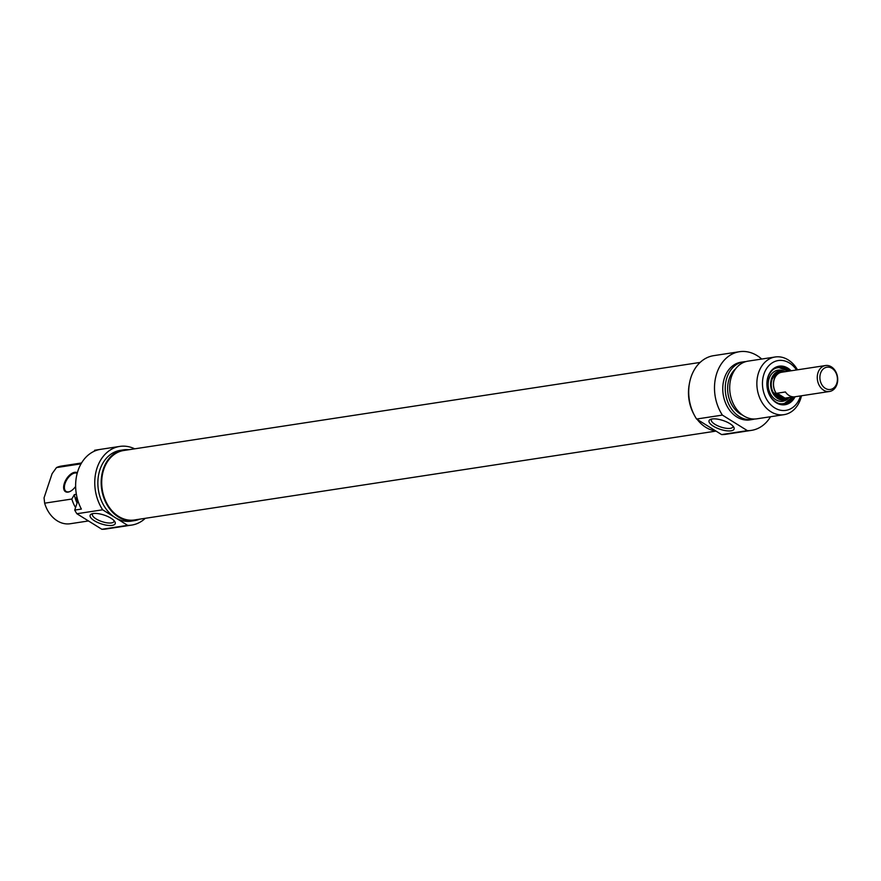 <?xml version="1.0" encoding="UTF-8"?>
<svg xmlns="http://www.w3.org/2000/svg" width="881" height="881" viewBox="0 0 881 881"><rect width="100%" height="100%" fill="white"/><g stroke="black" fill="none" stroke-linecap="round" stroke-linejoin="round"><path stroke-width="1.32" d="M700.131 362.421L123.758 450.499A35.141 27.157 81.3 0 0 103.749 469.485A35.141 27.157 81.3 0 0 107.934 505.298A35.141 27.157 81.3 0 0 134.375 519.977L716 431.095M787.151 397.959A13.259 10.253 -98.7 0 1 785.742 398.311A13.259 10.253 -98.7 0 1 773.606 386.748A13.259 10.253 -98.7 0 1 781.733 372.09A13.259 10.253 -98.7 0 1 783.187 372.002M836.774 383.389A11.277 8.711 -98.7 0 1 821.709 384.479A11.277 8.711 -98.7 0 1 827.479 367.135A11.277 8.711 -98.7 0 1 836.774 383.389M836.95 384.391A13.127 10.143 81.3 0 0 835.386 371.022A13.127 10.143 81.3 0 0 825.508 365.538A13.127 10.143 81.3 0 0 817.458 380.041A13.127 10.143 81.3 0 0 829.473 391.494A13.127 10.143 81.3 0 0 836.95 384.391M829.473 391.494L785.72 398.179A13.127 10.143 -98.7 0 1 773.705 386.726A13.127 10.143 -98.7 0 1 781.755 372.223L825.508 365.538M785.423 391.957A13.127 10.143 81.3 0 0 793.296 396.857L784.982 398.135A13.127 10.143 -98.7 0 1 777.097 393.223L785.423 391.957M784.982 398.135L777.097 393.223M793.726 396.957A18.699 14.448 -98.7 0 1 784.398 404.016A18.699 14.448 -98.7 0 1 776.04 402.143A18.699 14.448 -98.7 0 1 767.076 382.288A18.699 14.448 -98.7 0 1 778.749 367.047A18.699 14.448 -98.7 0 1 789.761 371M778 367.19A18.699 14.448 -98.7 0 1 788.264 371.22M792.228 397.177A18.699 14.448 -98.7 0 1 783.65 404.104L792.316 397.166M791.094 370.791A19.492 15.065 81.3 0 0 768.849 374.645A19.492 15.065 81.3 0 0 776.304 402.782A19.492 15.065 81.3 0 0 795.069 396.747M800.488 395.921A25.197 19.47 -98.7 0 1 774.619 407.848A25.197 19.47 -98.7 0 1 765.974 369.568A25.197 19.47 -98.7 0 1 796.523 369.965M732.948 426.074A11.354 3.976 18.4 0 1 732.904 426.833A11.354 3.976 18.4 0 1 720.867 427.032A11.354 3.976 18.4 0 1 711.341 419.664A11.354 3.976 18.4 0 1 711.771 419.026M712.057 418.982A13.215 4.625 -161.6 0 0 710.493 419.389A13.215 4.625 -161.6 0 0 720.118 429.289A13.215 4.625 -161.6 0 0 733.752 427.131A13.215 4.625 -161.6 0 0 724.391 420.986A13.215 4.625 -161.6 0 0 712.057 418.982M770.545 416.724A39.788 30.747 -98.7 0 1 751.482 430.369A39.788 30.747 -98.7 0 1 747.374 430.644L722.387 415.094A39.788 30.747 -98.7 0 1 716.088 375.614A39.788 30.747 -98.7 0 1 739.456 351.717A39.788 30.747 -98.7 0 1 761.724 359.052M739.456 351.717L713.676 355.66A39.788 30.747 81.3 0 0 690.297 379.557A39.788 30.747 81.3 0 0 696.607 419.037L722.387 415.094M696.607 419.037L721.594 434.575A39.788 30.747 81.3 0 0 725.691 434.311L751.482 430.369M747.374 430.644L721.594 434.575M797.503 369.811A29.172 22.543 81.3 0 0 775.17 356.992A29.172 22.543 81.3 0 0 756.966 380.779A29.172 22.543 81.3 0 0 770.952 411.768A29.172 22.543 81.3 0 0 783.98 414.676A29.172 22.543 81.3 0 0 801.468 395.767M783.98 414.676L756.801 418.827A29.172 22.543 -98.7 0 1 743.773 415.92A29.172 22.543 -98.7 0 1 729.787 384.942A29.172 22.543 -98.7 0 1 747.991 361.144L775.17 356.992M715.768 430.963A35.802 27.674 -98.7 0 1 705.769 427.318A35.802 27.674 -98.7 0 1 697.19 419.4M693.964 414.444A35.802 27.674 -98.7 0 1 689.327 384.094M742.606 415.138A26.122 20.186 -98.7 0 1 740.238 413.883A26.122 20.186 -98.7 0 1 727.805 392.122A26.122 20.186 -98.7 0 1 735.547 368.897M754.565 419.026A29.172 22.543 -98.7 0 1 752.374 419.499A29.172 22.543 -98.7 0 1 739.346 416.592A29.172 22.543 -98.7 0 1 725.349 385.614A29.172 22.543 -98.7 0 1 743.564 361.827A29.172 22.543 -98.7 0 1 745.8 361.628M752.374 419.499L749.874 419.885A29.172 22.543 -98.7 0 1 736.846 416.977A29.172 22.543 -98.7 0 1 722.861 385.999A29.172 22.543 -98.7 0 1 741.064 362.201L743.564 361.827M780.632 399.798A14.724 11.376 -98.7 0 1 770.842 381.44A14.724 11.376 -98.7 0 1 785.18 371.694L783.958 371.099A15.737 12.169 -98.7 0 0 768.419 381.264A15.737 12.169 -98.7 0 0 778.87 401.053A15.737 12.169 -98.7 0 0 788.154 398.586L789.145 397.65A14.724 11.376 -98.7 0 1 780.632 399.798M787.603 397.893A13.92 10.759 -98.7 0 1 784.178 399.214A13.92 10.759 -98.7 0 1 780.709 399.027A13.92 10.759 -98.7 0 1 771.238 384.854A13.92 10.759 -98.7 0 1 779.971 371.683A13.92 10.759 -98.7 0 1 783.638 371.936M779.806 371.716A13.92 10.759 -98.7 0 1 783.308 371.98M787.273 397.937A13.92 10.759 -98.7 0 1 784.013 399.236M70.117 491.433A10.605 5.616 121.9 0 1 66.141 491.455A10.605 5.616 121.9 0 1 65.084 483.471A10.605 5.616 121.9 0 1 77.198 473.35M77.341 472.822A11.145 5.892 -58.1 0 0 64.368 483.284A11.145 5.892 -58.1 0 0 69.885 491.543A11.145 5.892 -58.1 0 0 75.634 486.422M94.3 451.215L94.619 450.268L99.927 449.453M76.383 494.296L74.334 494.615L71.824 499.031L44.645 503.183L44.05 497.842L52.089 473.692L56.483 467.591L81.041 463.835M77.209 498.206L76.251 498.36L76.834 496.62M74.72 510.088A39.788 30.747 81.3 0 0 76.878 513.733L102.659 509.802A39.788 30.747 -98.7 0 1 96.359 470.311A39.788 30.747 -98.7 0 1 119.739 446.425L100.599 449.343A39.788 30.747 81.3 0 0 81.371 509.075L74.72 510.088L77.88 500.595M105.291 529.107L111.942 528.093A39.788 30.747 81.3 0 0 112.625 527.994L131.754 525.076A39.788 30.747 -98.7 0 1 127.646 525.34L101.866 529.283A39.788 30.747 81.3 0 0 105.291 529.107M88.474 520.957L70.26 523.732A29.172 22.543 -98.7 0 1 44.645 503.183M71.824 499.031A29.172 22.543 81.3 0 0 75.568 507.533M74.334 494.615A26.122 20.186 81.3 0 0 77.076 503.007M76.251 498.36A29.172 22.543 81.3 0 0 77.462 501.829M119.739 446.425A39.788 30.747 -98.7 0 1 134.683 448.825M145.299 518.303A39.788 30.747 -98.7 0 1 131.754 525.076M76.878 513.733L101.866 529.283M114.056 520.649A11.354 3.976 18.4 0 1 114.001 521.409A11.354 3.976 18.4 0 1 111.413 522.918A11.354 3.976 18.4 0 1 98.837 520.374A11.354 3.976 18.4 0 1 92.45 514.24A11.354 3.976 18.4 0 1 92.868 513.601M112.206 525.395A13.215 4.625 -161.6 0 0 114.86 521.706A13.215 4.625 -161.6 0 0 104.145 515.088A13.215 4.625 -161.6 0 0 91.591 513.964A13.215 4.625 -161.6 0 0 95.467 521.376A13.215 4.625 -161.6 0 0 112.206 525.395M127.646 525.34L102.659 509.802M56.483 467.591A29.172 22.543 -98.7 0 1 61.439 466.06L81.537 462.988M129 449.695A35.802 27.674 81.3 0 0 123.659 449.839A35.802 27.674 81.3 0 0 101.315 479.044A35.802 27.674 81.3 0 0 118.483 517.059A35.802 27.674 81.3 0 0 134.474 520.627A35.802 27.674 81.3 0 0 139.616 519.173M134.474 520.627L131.148 521.145A35.802 27.674 -98.7 0 1 115.158 517.565A35.802 27.674 -98.7 0 1 97.989 479.55A35.802 27.674 -98.7 0 1 120.334 450.356L123.659 449.839M776.635 372.96A13.788 10.66 -98.7 0 1 782.857 372.002M786.832 398.058A13.788 10.66 -98.7 0 1 780.61 398.994M783.925 398.586A13.281 10.264 -98.7 0 1 780.015 398.52A13.281 10.264 -98.7 0 1 776.557 396.802M773.419 376.264A13.281 10.264 -98.7 0 1 779.916 372.366M773.485 369.293A18.171 14.041 -98.7 0 1 788.021 371.264M791.986 397.221A18.171 14.041 -98.7 0 1 778.694 403.432M784.553 398.399L780.203 398.487L772.956 392.034M771.404 381.891L772.097 379.204L775.621 374.117L780.577 372.355M778.011 367.179L788.352 371.209"/></g></svg>
